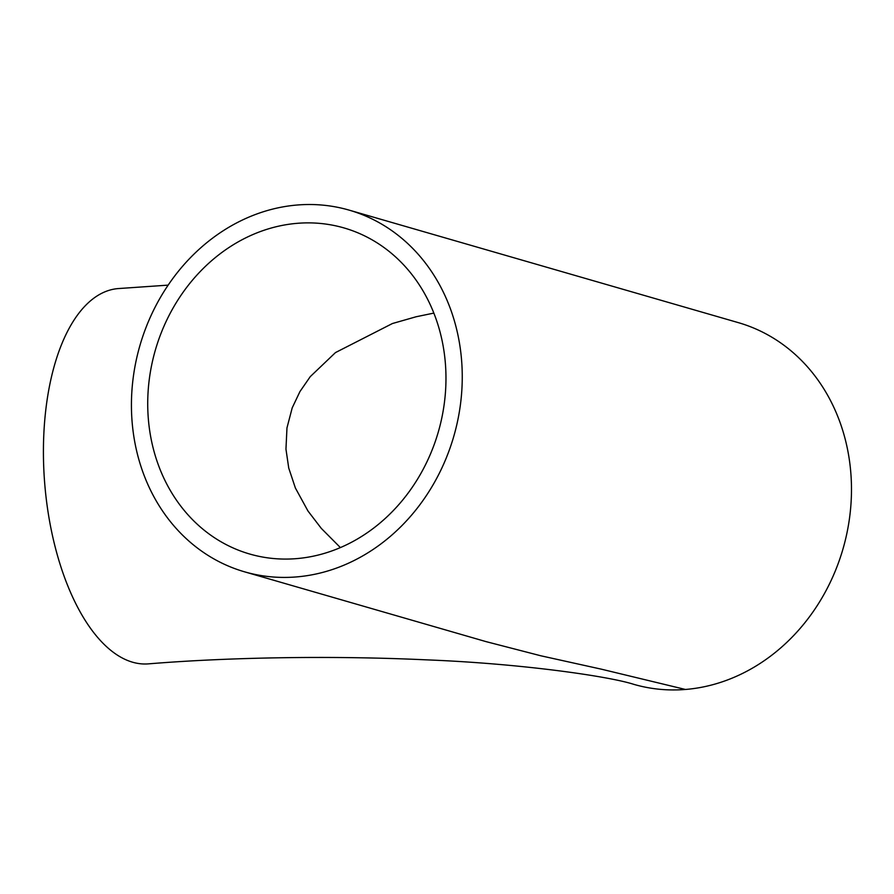 <?xml version="1.0" encoding="UTF-8"?>
<svg xmlns="http://www.w3.org/2000/svg" width="894" height="894" viewBox="0 0 894 894"><rect width="100%" height="100%" fill="white"/><g stroke="black" fill="none" stroke-linecap="round" stroke-linejoin="round"><path stroke-width="1.34" d="M297.434 223.31A169.726 147.275 106.1 0 1 343.978 227.925A169.726 147.275 106.1 0 1 445.972 378.911A169.726 147.275 106.1 0 1 249.705 554.023A169.726 147.275 106.1 0 1 149.689 376.374A169.726 147.275 106.1 0 1 297.434 223.31M433.858 313.09L416.101 316.767L392.421 323.527L335.473 352.582L310.252 376.642L299.937 391.583L292.204 407.876L286.974 427.88L285.957 449.134L288.74 468.065L295.389 488.012L307.961 510.988L321.304 528.388L340.379 547.575M296.193 576.943A188.254 163.356 -73.9 0 0 460.075 407.172A188.254 163.356 -73.9 0 0 349.129 210.124A188.254 163.356 -73.9 0 0 131.429 404.367A188.254 163.356 -73.9 0 0 244.565 571.825A188.254 163.356 -73.9 0 0 296.193 576.943M168.173 285.13L118.097 288.583A188.254 88.875 -94.6 0 0 44.7 483.397A188.254 88.875 -94.6 0 0 148.471 663.862C230.496 657.135 333.652 655.559 425.6 659.817C520.442 663.46 608.982 676.289 633.79 684.346A188.254 163.356 -73.9 0 0 685.43 689.464A188.254 163.356 -73.9 0 0 849.3 519.693A188.254 163.356 -73.9 0 0 738.355 322.645L349.129 210.124M685.43 689.464L601.349 669.17L540.825 655.783L485.967 641.601L244.565 571.825"/></g></svg>
